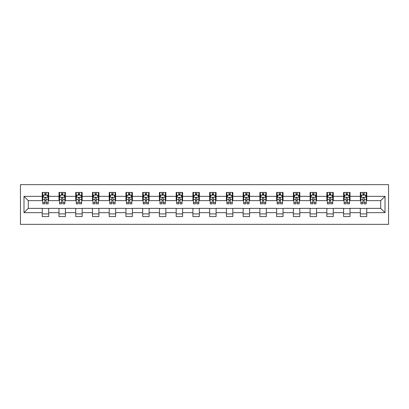 <?xml version="1.0" encoding="UTF-8"?>
<svg xmlns="http://www.w3.org/2000/svg" width="409" height="409" viewBox="0 0 409 409"><rect width="100%" height="100%" fill="white"/><g stroke="black" fill="none" stroke-linecap="round" stroke-linejoin="round"><path stroke-width="0.61" d="M20.45 224.352L388.55 224.352L388.55 184.648L20.45 184.648L20.45 224.352M366.766 196.346L366.766 192.424L360.324 192.424L360.324 196.346L350.022 196.346L350.022 192.424L343.586 192.424L343.586 196.346L333.284 196.346L333.284 192.424L326.842 192.424L326.842 196.346L316.54 196.346L316.54 192.424L310.099 192.424L310.099 196.346L299.797 196.346L299.797 192.424L293.36 192.424L293.36 196.346L283.059 196.346L283.059 192.424L276.617 192.424L276.617 196.346L266.315 196.346L266.315 192.424L259.873 192.424L259.873 196.346L249.572 196.346L249.572 192.424L243.135 192.424L243.135 196.346L232.833 196.346L232.833 192.424L226.392 192.424L226.392 196.346L216.09 196.346L216.09 192.424L209.653 192.424L209.653 196.346L199.347 196.346L199.347 192.424L192.91 192.424L192.91 196.346L182.608 196.346L182.608 192.424L176.167 192.424L176.167 196.346L165.865 196.346L165.865 192.424L159.428 192.424L159.428 196.346L149.127 196.346L149.127 192.424L142.685 192.424L142.685 196.346L132.383 196.346L132.383 192.424L125.941 192.424L125.941 196.346L115.64 196.346L115.64 192.424L109.203 192.424L109.203 196.346L98.901 196.346L98.901 192.424L92.46 192.424L92.46 196.346L82.158 196.346L82.158 192.424L75.716 192.424L75.716 196.346L65.414 196.346L65.414 192.424L58.978 192.424L58.978 196.346L48.676 196.346L48.676 192.424L42.234 192.424L42.234 196.346L23.993 196.346L23.993 212.654L28.282 208.365L42.234 208.365L42.234 216.576L48.676 216.576L48.676 208.365L58.978 208.365L58.978 216.576L65.414 216.576L65.414 208.365L75.716 208.365L75.716 216.576L82.158 216.576L82.158 208.365L92.46 208.365L92.46 216.576L98.901 216.576L98.901 208.365L109.203 208.365L109.203 216.576L115.64 216.576L115.64 208.365L125.941 208.365L125.941 216.576L132.383 216.576L132.383 208.365L142.685 208.365L142.685 216.576L149.127 216.576L149.127 208.365L159.428 208.365L159.428 216.576L165.865 216.576L165.865 208.365L176.167 208.365L176.167 216.576L182.608 216.576L182.608 208.365L192.91 208.365L192.91 216.576L199.347 216.576L199.347 208.365L209.653 208.365L209.653 216.576L216.09 216.576L216.09 208.365L226.392 208.365L226.392 216.576L232.833 216.576L232.833 208.365L243.135 208.365L243.135 216.576L249.572 216.576L249.572 208.365L259.873 208.365L259.873 216.576L266.315 216.576L266.315 208.365L276.617 208.365L276.617 216.576L283.059 216.576L283.059 208.365L293.36 208.365L293.36 216.576L299.797 216.576L299.797 208.365L310.099 208.365L310.099 216.576L316.54 216.576L316.54 208.365L326.842 208.365L326.842 216.576L333.284 216.576L333.284 208.365L343.586 208.365L343.586 216.576L350.022 216.576L350.022 208.365L360.324 208.365L360.324 216.576L366.766 216.576L366.766 208.365L380.718 208.365L380.718 200.635L366.766 200.635L366.766 196.346L385.007 196.346L385.007 212.654L366.766 212.654M360.324 212.654L350.022 212.654M343.586 212.654L333.284 212.654M326.842 212.654L316.54 212.654M310.099 212.654L299.797 212.654M293.36 212.654L283.059 212.654M276.617 212.654L266.315 212.654M259.873 212.654L249.572 212.654M243.135 212.654L232.833 212.654M226.392 212.654L216.09 212.654M209.653 212.654L199.347 212.654M192.91 212.654L182.608 212.654M176.167 212.654L165.865 212.654M159.428 212.654L149.127 212.654M142.685 212.654L132.383 212.654M125.941 212.654L115.64 212.654M109.203 212.654L98.901 212.654M92.46 212.654L82.158 212.654M75.716 212.654L65.414 212.654M58.978 212.654L48.676 212.654M42.234 212.654L23.993 212.654M360.324 196.346L360.324 200.635L350.022 200.635L350.022 196.346M343.586 196.346L343.586 200.635L333.284 200.635L333.284 196.346M326.842 196.346L326.842 200.635L316.54 200.635L316.54 196.346M310.099 196.346L310.099 200.635L299.797 200.635L299.797 196.346M293.36 196.346L293.36 200.635L283.059 200.635L283.059 196.346M276.617 196.346L276.617 200.635L266.315 200.635L266.315 196.346M259.873 196.346L259.873 200.635L249.572 200.635L249.572 196.346M243.135 196.346L243.135 200.635L232.833 200.635L232.833 196.346M226.392 196.346L226.392 200.635L216.09 200.635L216.09 196.346M209.653 196.346L209.653 200.635L199.347 200.635L199.347 196.346M192.91 196.346L192.91 200.635L182.608 200.635L182.608 196.346M176.167 196.346L176.167 200.635L165.865 200.635L165.865 196.346M159.428 196.346L159.428 200.635L149.127 200.635L149.127 196.346M142.685 196.346L142.685 200.635L132.383 200.635L132.383 196.346M125.941 196.346L125.941 200.635L115.64 200.635L115.64 196.346M109.203 196.346L109.203 200.635L98.901 200.635L98.901 196.346M92.46 196.346L92.46 200.635L82.158 200.635L82.158 196.346M75.716 196.346L75.716 200.635L65.414 200.635L65.414 196.346M58.978 196.346L58.978 200.635L48.676 200.635L48.676 196.346M42.234 196.346L42.234 200.635L28.282 200.635L23.993 196.346M28.282 200.635L28.282 208.365M385.007 212.654L380.718 208.365M380.718 200.635L385.007 196.346M42.234 195.108L42.771 195.108M44.811 195.108L46.099 195.108M48.139 195.108L48.676 195.108M42.234 200.528L42.771 200.528M44.811 200.528L46.099 200.528M48.139 200.528L48.676 200.528M42.234 208.472L48.676 208.472M42.234 213.892L48.676 213.892M58.978 208.472L65.414 208.472M58.978 213.892L65.414 213.892M58.978 195.108L59.515 195.108M61.554 195.108L62.843 195.108M64.878 195.108L65.414 195.108M58.978 200.528L59.515 200.528M61.554 200.528L62.843 200.528M64.878 200.528L65.414 200.528M75.716 208.472L82.158 208.472M75.716 213.892L82.158 213.892M75.716 195.108L76.253 195.108M78.293 195.108L79.581 195.108M81.621 195.108L82.158 195.108M75.716 200.528L76.253 200.528M78.293 200.528L79.581 200.528M81.621 200.528L82.158 200.528M92.46 208.472L98.901 208.472M92.46 213.892L98.901 213.892M92.46 195.108L92.996 195.108M95.036 195.108L96.325 195.108M98.364 195.108L98.901 195.108M92.46 200.528L92.996 200.528M95.036 200.528L96.325 200.528M98.364 200.528L98.901 200.528M109.203 208.472L115.64 208.472M109.203 213.892L115.64 213.892M109.203 195.108L109.74 195.108M111.78 195.108L113.063 195.108M115.103 195.108L115.64 195.108M109.203 200.528L109.74 200.528M111.78 200.528L113.063 200.528M115.103 200.528L115.64 200.528M125.941 208.472L132.383 208.472M125.941 213.892L132.383 213.892M125.941 195.108L126.478 195.108M128.518 195.108L129.806 195.108M131.846 195.108L132.383 195.108M125.941 200.528L126.478 200.528M128.518 200.528L129.806 200.528M131.846 200.528L132.383 200.528M142.685 208.472L149.127 208.472M142.685 213.892L149.127 213.892M142.685 195.108L143.222 195.108M145.261 195.108L146.55 195.108M148.59 195.108L149.127 195.108M142.685 200.528L143.222 200.528M145.261 200.528L146.55 200.528M148.59 200.528L149.127 200.528M159.428 208.472L165.865 208.472M159.428 213.892L165.865 213.892M159.428 195.108L159.965 195.108M162 195.108L163.288 195.108M165.328 195.108L165.865 195.108M159.428 200.528L159.965 200.528M162 200.528L163.288 200.528M165.328 200.528L165.865 200.528M176.167 208.472L182.608 208.472M176.167 213.892L182.608 213.892M176.167 195.108L176.703 195.108M178.743 195.108L180.032 195.108M182.071 195.108L182.608 195.108M176.167 200.528L176.703 200.528M178.743 200.528L180.032 200.528M182.071 200.528L182.608 200.528M192.91 208.472L199.347 208.472M192.91 213.892L199.347 213.892M192.91 195.108L193.447 195.108M195.487 195.108L196.775 195.108M198.81 195.108L199.347 195.108M192.91 200.528L193.447 200.528M195.487 200.528L196.775 200.528M198.81 200.528L199.347 200.528M209.653 208.472L216.09 208.472M209.653 213.892L216.09 213.892M209.653 195.108L210.19 195.108M212.225 195.108L213.513 195.108M215.553 195.108L216.09 195.108M209.653 200.528L210.19 200.528M212.225 200.528L213.513 200.528M215.553 200.528L216.09 200.528M226.392 208.472L232.833 208.472M226.392 213.892L232.833 213.892M226.392 195.108L226.929 195.108M228.968 195.108L230.257 195.108M232.297 195.108L232.833 195.108M226.392 200.528L226.929 200.528M228.968 200.528L230.257 200.528M232.297 200.528L232.833 200.528M243.135 208.472L249.572 208.472M243.135 213.892L249.572 213.892M243.135 195.108L243.672 195.108M245.712 195.108L247 195.108M249.035 195.108L249.572 195.108M243.135 200.528L243.672 200.528M245.712 200.528L247 200.528M249.035 200.528L249.572 200.528M259.873 208.472L266.315 208.472M259.873 213.892L266.315 213.892M259.873 195.108L260.41 195.108M262.45 195.108L263.739 195.108M265.778 195.108L266.315 195.108M259.873 200.528L260.41 200.528M262.45 200.528L263.739 200.528M265.778 200.528L266.315 200.528M276.617 208.472L283.059 208.472M276.617 213.892L283.059 213.892M276.617 195.108L277.154 195.108M279.194 195.108L280.482 195.108M282.522 195.108L283.059 195.108M276.617 200.528L277.154 200.528M279.194 200.528L280.482 200.528M282.522 200.528L283.059 200.528M293.36 208.472L299.797 208.472M293.36 213.892L299.797 213.892M293.36 195.108L293.897 195.108M295.937 195.108L297.22 195.108M299.26 195.108L299.797 195.108M293.36 200.528L293.897 200.528M295.937 200.528L297.22 200.528M299.26 200.528L299.797 200.528M310.099 208.472L316.54 208.472M310.099 213.892L316.54 213.892M310.099 195.108L310.635 195.108M312.675 195.108L313.964 195.108M316.004 195.108L316.54 195.108M310.099 200.528L310.635 200.528M312.675 200.528L313.964 200.528M316.004 200.528L316.54 200.528M326.842 208.472L333.284 208.472M326.842 213.892L333.284 213.892M326.842 195.108L327.379 195.108M329.419 195.108L330.707 195.108M332.747 195.108L333.284 195.108M326.842 200.528L327.379 200.528M329.419 200.528L330.707 200.528M332.747 200.528L333.284 200.528M343.586 208.472L350.022 208.472M343.586 213.892L350.022 213.892M343.586 195.108L344.122 195.108M346.157 195.108L347.445 195.108M349.485 195.108L350.022 195.108M343.586 200.528L344.122 200.528M346.157 200.528L347.445 200.528M349.485 200.528L350.022 200.528M360.324 208.472L366.766 208.472M360.324 213.892L366.766 213.892M360.324 195.108L360.861 195.108M362.901 195.108L364.189 195.108M366.229 195.108L366.766 195.108M360.324 200.528L360.861 200.528M362.901 200.528L364.189 200.528M366.229 200.528L366.766 200.528M46.099 193.82L44.811 193.82M48.139 202.511L46.099 202.511L46.099 203.856L48.139 203.856L48.139 197.312L47.066 195.165L43.845 195.165L42.771 197.312L42.771 203.856L44.811 203.856L44.811 202.511L42.771 202.511M42.771 197.312L42.771 192.424M48.139 197.312L48.139 192.424M44.811 195.165L44.811 192.424M46.099 192.424L46.099 195.165M46.099 202.511L46.099 198.114C45.67 197.286 45.241 197.286 44.811 198.114L44.811 202.511M62.843 193.82L61.554 193.82M64.878 202.511L62.843 202.511L62.843 203.856L64.878 203.856L64.878 197.312L63.804 195.165L60.588 195.165L59.515 197.312L59.515 203.856L61.554 203.856L61.554 202.511L59.515 202.511M59.515 197.312L59.515 192.424M64.878 197.312L64.878 192.424M61.554 195.165L61.554 192.424M62.843 192.424L62.843 195.165M62.843 202.511L62.843 198.114C62.413 197.286 61.984 197.286 61.554 198.114L61.554 202.511M79.581 193.82L78.293 193.82M81.621 202.511L79.581 202.511L79.581 203.856L81.621 203.856L81.621 197.312L80.547 195.165L77.327 195.165L76.253 197.312L76.253 203.856L78.293 203.856L78.293 202.511L76.253 202.511M76.253 197.312L76.253 192.424M81.621 197.312L81.621 192.424M78.293 195.165L78.293 192.424M79.581 192.424L79.581 195.165M79.581 202.511L79.581 198.114C79.152 197.286 78.722 197.286 78.293 198.114L78.293 202.511M96.325 193.82L95.036 193.82M98.364 202.511L96.325 202.511L96.325 203.856L98.364 203.856L98.364 197.312L97.291 195.165L94.07 195.165L92.996 197.312L92.996 203.856L95.036 203.856L95.036 202.511L92.996 202.511M92.996 197.312L92.996 192.424M98.364 197.312L98.364 192.424M95.036 195.165L95.036 192.424M96.325 192.424L96.325 195.165M96.325 202.511L96.325 198.114C95.895 197.286 95.466 197.286 95.036 198.114L95.036 202.511M113.063 193.82L111.78 193.82M115.103 202.511L113.063 202.511L113.063 203.856L115.103 203.856L115.103 197.312L114.029 195.165L110.813 195.165L109.74 197.312L109.74 203.856L111.78 203.856L111.78 202.511L109.74 202.511M109.74 197.312L109.74 192.424M115.103 197.312L115.103 192.424M111.78 195.165L111.78 192.424M113.063 192.424L113.063 195.165M113.063 202.511L113.063 198.114C112.639 197.286 112.209 197.286 111.78 198.114L111.78 202.511M129.806 193.82L128.518 193.82M131.846 202.511L129.806 202.511L129.806 203.856L131.846 203.856L131.846 197.312L130.773 195.165L127.552 195.165L126.478 197.312L126.478 203.856L128.518 203.856L128.518 202.511L126.478 202.511M126.478 197.312L126.478 192.424M131.846 197.312L131.846 192.424M128.518 195.165L128.518 192.424M129.806 192.424L129.806 195.165M129.806 202.511L129.806 198.114C129.377 197.286 128.947 197.286 128.518 198.114L128.518 202.511M146.55 193.82L145.261 193.82M148.59 202.511L146.55 202.511L146.55 203.856L148.59 203.856L148.59 197.312L147.516 195.165L144.295 195.165L143.222 197.312L143.222 203.856L145.261 203.856L145.261 202.511L143.222 202.511M143.222 197.312L143.222 192.424M148.59 197.312L148.59 192.424M145.261 195.165L145.261 192.424M146.55 192.424L146.55 195.165M146.55 202.511L146.55 198.114C146.12 197.286 145.691 197.286 145.261 198.114L145.261 202.511M163.288 193.82L162 193.82M165.328 202.511L163.288 202.511L163.288 203.856L165.328 203.856L165.328 197.312L164.254 195.165L161.039 195.165L159.965 197.312L159.965 203.856L162 203.856L162 202.511L159.965 202.511M159.965 197.312L159.965 192.424M165.328 197.312L165.328 192.424M162 195.165L162 192.424M163.288 192.424L163.288 195.165M163.288 202.511L163.288 198.114C162.864 197.286 162.434 197.286 162 198.114L162 202.511M180.032 193.82L178.743 193.82M182.071 202.511L180.032 202.511L180.032 203.856L182.071 203.856L182.071 197.312L180.998 195.165L177.777 195.165L176.703 197.312L176.703 203.856L178.743 203.856L178.743 202.511L176.703 202.511M176.703 197.312L176.703 192.424M182.071 197.312L182.071 192.424M178.743 195.165L178.743 192.424M180.032 192.424L180.032 195.165M180.032 202.511L180.032 198.114C179.602 197.286 179.173 197.286 178.743 198.114L178.743 202.511M196.775 193.82L195.487 193.82M198.81 202.511L196.775 202.511L196.775 203.856L198.81 203.856L198.81 197.312L197.741 195.165L194.52 195.165L193.447 197.312L193.447 203.856L195.487 203.856L195.487 202.511L193.447 202.511M193.447 197.312L193.447 192.424M198.81 197.312L198.81 192.424M195.487 195.165L195.487 192.424M196.775 192.424L196.775 195.165M196.775 202.511L196.775 198.114C196.346 197.286 195.916 197.286 195.487 198.114L195.487 202.511M213.513 193.82L212.225 193.82M215.553 202.511L213.513 202.511L213.513 203.856L215.553 203.856L215.553 197.312L214.48 195.165L211.259 195.165L210.19 197.312L210.19 203.856L212.225 203.856L212.225 202.511L210.19 202.511M210.19 197.312L210.19 192.424M215.553 197.312L215.553 192.424M212.225 195.165L212.225 192.424M213.513 192.424L213.513 195.165M213.513 202.511L213.513 198.114C213.084 197.286 212.654 197.286 212.225 198.114L212.225 202.511M230.257 193.82L228.968 193.82M232.297 202.511L230.257 202.511L230.257 203.856L232.297 203.856L232.297 197.312L231.223 195.165L228.002 195.165L226.929 197.312L226.929 203.856L228.968 203.856L228.968 202.511L226.929 202.511M226.929 197.312L226.929 192.424M232.297 197.312L232.297 192.424M228.968 195.165L228.968 192.424M230.257 192.424L230.257 195.165M230.257 202.511L230.257 198.114C229.827 197.286 229.398 197.286 228.968 198.114L228.968 202.511M247 193.82L245.712 193.82M249.035 202.511L247 202.511L247 203.856L249.035 203.856L249.035 197.312L247.961 195.165L244.746 195.165L243.672 197.312L243.672 203.856L245.712 203.856L245.712 202.511L243.672 202.511M243.672 197.312L243.672 192.424M249.035 197.312L249.035 192.424M245.712 195.165L245.712 192.424M247 192.424L247 195.165M247 202.511L247 198.114C246.571 197.286 246.141 197.286 245.712 198.114L245.712 202.511M263.739 193.82L262.45 193.82M265.778 202.511L263.739 202.511L263.739 203.856L265.778 203.856L265.778 197.312L264.705 195.165L261.484 195.165L260.41 197.312L260.41 203.856L262.45 203.856L262.45 202.511L260.41 202.511M260.41 197.312L260.41 192.424M265.778 197.312L265.778 192.424M262.45 195.165L262.45 192.424M263.739 192.424L263.739 195.165M263.739 202.511L263.739 198.114C263.309 197.286 262.88 197.286 262.45 198.114L262.45 202.511M280.482 193.82L279.194 193.82M282.522 202.511L280.482 202.511L280.482 203.856L282.522 203.856L282.522 197.312L281.448 195.165L278.227 195.165L277.154 197.312L277.154 203.856L279.194 203.856L279.194 202.511L277.154 202.511M277.154 197.312L277.154 192.424M282.522 197.312L282.522 192.424M279.194 195.165L279.194 192.424M280.482 192.424L280.482 195.165M280.482 202.511L280.482 198.114C280.053 197.286 279.623 197.286 279.194 198.114L279.194 202.511M297.22 193.82L295.937 193.82M299.26 202.511L297.22 202.511L297.22 203.856L299.26 203.856L299.26 197.312L298.187 195.165L294.971 195.165L293.897 197.312L293.897 203.856L295.937 203.856L295.937 202.511L293.897 202.511M293.897 197.312L293.897 192.424M299.26 197.312L299.26 192.424M295.937 195.165L295.937 192.424M297.22 192.424L297.22 195.165M297.22 202.511L297.22 198.114C296.796 197.286 296.367 197.286 295.937 198.114L295.937 202.511M313.964 193.82L312.675 193.82M316.004 202.511L313.964 202.511L313.964 203.856L316.004 203.856L316.004 197.312L314.93 195.165L311.709 195.165L310.635 197.312L310.635 203.856L312.675 203.856L312.675 202.511L310.635 202.511M310.635 197.312L310.635 192.424M316.004 197.312L316.004 192.424M312.675 195.165L312.675 192.424M313.964 192.424L313.964 195.165M313.964 202.511L313.964 198.114C313.534 197.286 313.105 197.286 312.675 198.114L312.675 202.511M330.707 193.82L329.419 193.82M332.747 202.511L330.707 202.511L330.707 203.856L332.747 203.856L332.747 197.312L331.673 195.165L328.453 195.165L327.379 197.312L327.379 203.856L329.419 203.856L329.419 202.511L327.379 202.511M327.379 197.312L327.379 192.424M332.747 197.312L332.747 192.424M329.419 195.165L329.419 192.424M330.707 192.424L330.707 195.165M330.707 202.511L330.707 198.114C330.278 197.286 329.848 197.286 329.419 198.114L329.419 202.511M347.445 193.82L346.157 193.82M349.485 202.511L347.445 202.511L347.445 203.856L349.485 203.856L349.485 197.312L348.412 195.165L345.196 195.165L344.122 197.312L344.122 203.856L346.157 203.856L346.157 202.511L344.122 202.511M344.122 197.312L344.122 192.424M349.485 197.312L349.485 192.424M346.157 195.165L346.157 192.424M347.445 192.424L347.445 195.165M347.445 202.511L347.445 198.114C347.016 197.286 346.592 197.286 346.157 198.114L346.157 202.511M364.189 193.82L362.901 193.82M366.229 202.511L364.189 202.511L364.189 203.856L366.229 203.856L366.229 197.312L365.155 195.165L361.934 195.165L360.861 197.312L360.861 203.856L362.901 203.856L362.901 202.511L360.861 202.511M360.861 197.312L360.861 192.424M366.229 197.312L366.229 192.424M362.901 195.165L362.901 192.424M364.189 192.424L364.189 195.165M364.189 202.511L364.189 198.114C363.759 197.286 363.33 197.286 362.901 198.114L362.901 202.511M48.109 197.256L42.797 197.256M42.771 195.292L43.778 195.292M47.127 195.292L48.139 195.292M44.811 199.633L42.771 199.633M48.139 199.633L46.099 199.633M46.099 194.505L44.811 194.505M64.852 197.256L59.54 197.256M59.515 195.292L60.522 195.292M63.87 195.292L64.878 195.292M61.554 199.633L59.515 199.633M64.878 199.633L62.843 199.633M62.843 194.505L61.554 194.505M81.596 197.256L76.284 197.256M76.253 195.292L77.265 195.292M80.614 195.292L81.621 195.292M78.293 199.633L76.253 199.633M81.621 199.633L79.581 199.633M79.581 194.505L78.293 194.505M98.334 197.256L93.022 197.256M92.996 195.292L94.004 195.292M97.352 195.292L98.364 195.292M95.036 199.633L92.996 199.633M98.364 199.633L96.325 199.633M96.325 194.505L95.036 194.505M115.077 197.256L109.765 197.256M109.74 195.292L110.747 195.292M114.096 195.292L115.103 195.292M111.78 199.633L109.74 199.633M115.103 199.633L113.063 199.633M113.063 194.505L111.78 194.505M131.821 197.256L126.509 197.256M126.478 195.292L127.49 195.292M130.839 195.292L131.846 195.292M128.518 199.633L126.478 199.633M131.846 199.633L129.806 199.633M129.806 194.505L128.518 194.505M148.559 197.256L143.247 197.256M143.222 195.292L144.229 195.292M147.577 195.292L148.59 195.292M145.261 199.633L143.222 199.633M148.59 199.633L146.55 199.633M146.55 194.505L145.261 194.505M165.302 197.256L159.991 197.256M159.965 195.292L160.972 195.292M164.321 195.292L165.328 195.292M162 199.633L159.965 199.633M165.328 199.633L163.288 199.633M163.288 194.505L162 194.505M182.046 197.256L176.734 197.256M176.703 195.292L177.716 195.292M181.064 195.292L182.071 195.292M178.743 199.633L176.703 199.633M182.071 199.633L180.032 199.633M180.032 194.505L178.743 194.505M198.784 197.256L193.472 197.256M193.447 195.292L194.454 195.292M197.803 195.292L198.81 195.292M195.487 199.633L193.447 199.633M198.81 199.633L196.775 199.633M196.775 194.505L195.487 194.505M215.528 197.256L210.216 197.256M210.19 195.292L211.197 195.292M214.546 195.292L215.553 195.292M212.225 199.633L210.19 199.633M215.553 199.633L213.513 199.633M213.513 194.505L212.225 194.505M232.266 197.256L226.954 197.256M226.929 195.292L227.936 195.292M231.284 195.292L232.297 195.292M228.968 199.633L226.929 199.633M232.297 199.633L230.257 199.633M230.257 194.505L228.968 194.505M249.009 197.256L243.698 197.256M243.672 195.292L244.679 195.292M248.028 195.292L249.035 195.292M245.712 199.633L243.672 199.633M249.035 199.633L247 199.633M247 194.505L245.712 194.505M265.753 197.256L260.441 197.256M260.41 195.292L261.423 195.292M264.771 195.292L265.778 195.292M262.45 199.633L260.41 199.633M265.778 199.633L263.739 199.633M263.739 194.505L262.45 194.505M282.491 197.256L277.179 197.256M277.154 195.292L278.161 195.292M281.51 195.292L282.522 195.292M279.194 199.633L277.154 199.633M282.522 199.633L280.482 199.633M280.482 194.505L279.194 194.505M299.235 197.256L293.923 197.256M293.897 195.292L294.904 195.292M298.253 195.292L299.26 195.292M295.937 199.633L293.897 199.633M299.26 199.633L297.22 199.633M297.22 194.505L295.937 194.505M315.978 197.256L310.666 197.256M310.635 195.292L311.648 195.292M314.996 195.292L316.004 195.292M312.675 199.633L310.635 199.633M316.004 199.633L313.964 199.633M313.964 194.505L312.675 194.505M332.716 197.256L327.404 197.256M327.379 195.292L328.386 195.292M331.735 195.292L332.747 195.292M329.419 199.633L327.379 199.633M332.747 199.633L330.707 199.633M330.707 194.505L329.419 194.505M349.46 197.256L344.148 197.256M344.122 195.292L345.13 195.292M348.478 195.292L349.485 195.292M346.157 199.633L344.122 199.633M349.485 199.633L347.445 199.633M347.445 194.505L346.157 194.505M366.203 197.256L360.891 197.256M360.861 195.292L361.873 195.292M365.222 195.292L366.229 195.292M362.901 199.633L360.861 199.633M366.229 199.633L364.189 199.633M364.189 194.505L362.901 194.505"/></g></svg>
